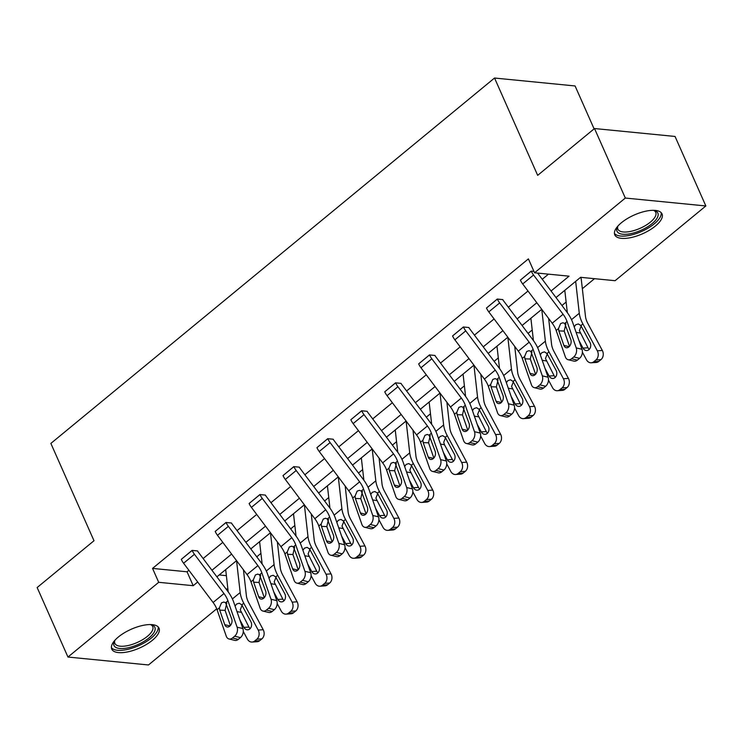 <?xml version="1.0" encoding="UTF-8"?>
<svg xmlns="http://www.w3.org/2000/svg" width="743" height="743" viewBox="0 0 743 743"><rect width="100%" height="100%" fill="white"/><g stroke="black" fill="none" stroke-linecap="round" stroke-linejoin="round"><path stroke-width="1.11" d="M118.416 636.955A25.847 10.263 -23.9 0 1 142.6 625.467A25.847 10.263 -23.9 0 1 159.021 628.16A25.847 10.263 -23.9 0 1 152.371 640.299A25.847 10.263 -23.9 0 1 128.177 651.787A25.847 10.263 -23.9 0 1 111.756 649.103A25.847 10.263 -23.9 0 1 118.416 636.955M621.436 222.714A25.847 10.263 -23.9 0 1 645.621 211.226A25.847 10.263 -23.9 0 1 662.041 213.91A25.847 10.263 -23.9 0 1 655.391 226.048A25.847 10.263 -23.9 0 1 631.197 237.537A25.847 10.263 -23.9 0 1 614.777 234.853A25.847 10.263 -23.9 0 1 621.436 222.714M594.103 128.873L575.082 85.956L494.541 78.034L50.868 443.413L93.999 540.728L37.15 587.537L67.957 657.044L158.705 582.308L193.208 585.698L197.694 582.001M494.541 78.034L537.672 175.348L594.511 128.539L675.043 136.452L705.85 205.96L615.093 280.705L580.599 277.315L555.996 297.562M256.753 556.832L260.923 553.396M290.662 528.905L294.841 525.468M324.58 500.977L328.75 497.541M358.488 473.05L362.658 469.613M392.397 445.122L396.567 441.686M426.315 417.194L430.485 413.758M460.223 389.267L464.394 385.831M494.132 361.339L498.302 357.903M528.041 333.412L532.22 329.976M561.959 305.484L566.129 302.057M582.345 288.702L594.511 278.681M216.705 608.786L148.489 664.966L67.957 657.044M594.511 128.539L625.318 198.047L705.85 205.96M276.795 600.641L267.629 574.274A24.853 13.105 -129.5 0 0 261.675 563.38L232.169 524.121A3.316 1.746 50.5 0 1 231.51 523.016L226.067 522.487A11.6 6.111 50.5 0 0 228.37 526.35L257.877 565.609A16.569 8.73 -129.5 0 1 261.852 572.872L271.009 599.239L276.795 600.641A6.631 4.607 103.6 0 1 274.353 609.687L268.567 608.285A6.631 4.607 -76.4 0 0 271.009 599.239M262.929 611.052A6.631 4.607 -76.4 0 0 266.393 610.077L272.179 611.48A6.631 4.607 103.6 0 1 268.715 612.455L262.929 611.052A6.631 4.607 -76.4 0 1 260.143 608.192L250.976 581.825A16.569 8.73 -129.5 0 0 247.01 574.562L217.495 535.304A11.6 6.111 50.5 0 1 215.201 531.431L226.039 522.431M344.622 544.786L335.455 518.419A24.853 13.105 -129.5 0 0 329.502 507.525L299.986 468.266A3.316 1.746 50.5 0 1 299.336 467.161L293.894 466.632A11.6 6.111 50.5 0 0 296.188 470.505L325.703 509.754A16.569 8.73 -129.5 0 1 329.669 517.017L338.836 543.384L344.622 544.786A6.631 4.607 103.6 0 1 342.17 553.832L336.384 552.43A6.631 4.607 -76.4 0 0 338.836 543.384M330.756 555.197A6.631 4.607 -76.4 0 0 334.211 554.222L339.997 555.625A6.631 4.607 103.6 0 1 336.542 556.6L330.756 555.197A6.631 4.607 -76.4 0 1 327.969 552.337L318.803 525.97A16.569 8.73 -129.5 0 0 314.828 518.707L285.321 479.449A11.6 6.111 50.5 0 1 283.018 475.576L293.866 466.576M412.439 488.931L403.282 462.573A24.853 13.105 -129.5 0 0 397.319 451.67L367.813 412.421A3.316 1.746 50.5 0 1 367.153 411.316L361.711 410.777A11.6 6.111 50.5 0 0 364.014 414.65L393.521 453.899A16.569 8.73 -129.5 0 1 397.496 461.171L406.662 487.529L412.439 488.931A6.631 4.607 103.6 0 1 409.997 497.977L404.211 496.575A6.631 4.607 -76.4 0 0 406.662 487.529M398.573 499.342A6.631 4.607 -76.4 0 0 402.037 498.367L407.823 499.77A6.631 4.607 103.6 0 1 404.359 500.745L398.573 499.342A6.631 4.607 -76.4 0 1 395.787 496.482L386.62 470.115A16.569 8.73 -129.5 0 0 382.654 462.852L353.139 423.603A11.6 6.111 50.5 0 1 350.845 419.73L361.692 410.721M480.266 433.085L471.099 406.718A24.853 13.105 -129.5 0 0 465.146 395.815L435.63 356.566A3.316 1.746 50.5 0 1 434.98 355.46L429.538 354.922A11.6 6.111 50.5 0 0 431.832 358.795L461.347 398.053A16.569 8.73 -129.5 0 1 465.313 405.316L474.48 431.683L480.266 433.085A6.631 4.607 103.6 0 1 477.814 442.122L472.028 440.72A6.631 4.607 -76.4 0 0 474.48 431.683M466.4 443.487A6.631 4.607 -76.4 0 0 469.855 442.512L475.641 443.915A6.631 4.607 103.6 0 1 472.186 444.89L466.4 443.487A6.631 4.607 -76.4 0 1 463.613 440.627L454.447 414.269A16.569 8.73 -129.5 0 0 450.481 406.997L420.965 367.748A11.6 6.111 50.5 0 1 418.671 363.875L429.51 354.866M548.093 377.23L538.926 350.863A24.853 13.105 -129.5 0 0 532.972 339.96L503.457 300.711A3.316 1.746 50.5 0 1 502.797 299.605L497.355 299.067A11.6 6.111 50.5 0 0 499.658 302.94L529.165 342.198A16.569 8.73 -129.5 0 1 533.14 349.461L542.306 375.828L548.093 377.23A6.631 4.607 103.6 0 1 545.641 386.267L539.855 384.874A6.631 4.607 -76.4 0 0 542.306 375.828M534.217 387.642A6.631 4.607 -76.4 0 0 537.681 386.657L543.467 388.06A6.631 4.607 103.6 0 1 540.003 389.044L534.217 387.642A6.631 4.607 -76.4 0 1 531.431 384.781L522.273 358.414A16.569 8.73 -129.5 0 0 518.298 351.142L488.792 311.893A11.6 6.111 50.5 0 1 486.489 308.02L497.336 299.011M551.065 290.996L569.054 276.173L534.561 272.783L528.403 258.88L152.547 568.404L187.05 571.794L188.889 570.28M203.136 558.55L222.798 542.353M237.045 530.623L256.706 514.425M270.963 502.695L290.624 486.498M304.871 474.768L324.533 458.58M338.78 446.84L358.442 430.652M372.698 418.913L392.35 402.725M406.607 390.985L426.268 374.797M440.515 363.058L460.177 346.87M474.424 335.13L494.086 318.942M508.342 307.203L528.004 291.015M542.251 279.275L548.473 274.158M533.92 271.353L531.273 271.139A11.6 6.111 50.5 0 0 533.567 275.012L563.083 314.27A16.569 8.73 -129.5 0 1 567.048 321.533L576.215 347.9L582.001 349.303A6.631 4.607 103.6 0 1 579.549 358.349L573.763 356.946A6.631 4.607 -76.4 0 0 576.215 347.9M568.135 359.714A6.631 4.607 -76.4 0 0 571.59 358.73L577.376 360.132A6.631 4.607 103.6 0 1 573.921 361.117L568.135 359.714A6.631 4.607 -76.4 0 1 565.349 356.854L556.182 330.486A16.569 8.73 -129.5 0 0 552.207 323.224L522.7 283.965A11.6 6.111 50.5 0 1 520.397 280.092L531.245 271.084M514.175 405.158L505.008 378.791A24.853 13.105 -129.5 0 0 499.055 367.887L469.548 328.638A3.316 1.746 50.5 0 1 468.889 327.533L463.446 326.994A11.6 6.111 50.5 0 0 465.75 330.867L495.256 370.125A16.569 8.73 -129.5 0 1 499.231 377.388L508.388 403.755L514.175 405.158A6.631 4.607 103.6 0 1 511.732 414.195L505.946 412.792A6.631 4.607 -76.4 0 0 508.388 403.755M500.308 415.56A6.631 4.607 -76.4 0 0 503.773 414.585L509.559 415.987A6.631 4.607 103.6 0 1 506.094 416.962L500.308 415.56A6.631 4.607 -76.4 0 1 497.522 412.699L488.355 386.341A16.569 8.73 -129.5 0 0 484.39 379.069L454.874 339.82A11.6 6.111 50.5 0 1 452.58 335.947L463.418 326.939M446.357 461.004L437.19 434.646A24.853 13.105 -129.5 0 0 431.237 423.742L401.722 384.493A3.316 1.746 50.5 0 1 401.062 383.388L395.629 382.849A11.6 6.111 50.5 0 0 397.923 386.722L427.439 425.971A16.569 8.73 -129.5 0 1 431.404 433.243L440.571 459.611L446.357 461.004A6.631 4.607 103.6 0 1 443.905 470.05L438.119 468.647A6.631 4.607 -76.4 0 0 440.571 459.611M432.491 471.415A6.631 4.607 -76.4 0 0 435.946 470.44L441.732 471.842A6.631 4.607 103.6 0 1 438.268 472.817L432.491 471.415A6.631 4.607 -76.4 0 1 429.705 468.554L420.538 442.196A16.569 8.73 -129.5 0 0 416.563 434.924L387.057 395.675A11.6 6.111 50.5 0 1 384.753 391.802L395.601 382.794M378.531 516.859L369.364 490.501A24.853 13.105 -129.5 0 0 363.411 479.597L333.904 440.348A3.316 1.746 50.5 0 1 333.245 439.234L327.802 438.704A11.6 6.111 50.5 0 0 330.096 442.577L359.612 481.826A16.569 8.73 -129.5 0 1 363.578 489.098L372.745 515.456L378.531 516.859A6.631 4.607 103.6 0 1 376.079 525.905L370.302 524.502A6.631 4.607 -76.4 0 0 372.745 515.456M364.664 527.27A6.631 4.607 -76.4 0 0 368.129 526.295L373.905 527.697A6.631 4.607 103.6 0 1 370.451 528.672L364.664 527.27A6.631 4.607 -76.4 0 1 361.878 524.409L352.711 498.042A16.569 8.73 -129.5 0 0 348.746 490.779L319.23 451.521A11.6 6.111 50.5 0 1 316.936 447.657L327.774 438.649M310.704 572.714L301.547 546.346A24.853 13.105 -129.5 0 0 295.593 535.452L266.078 496.194A3.316 1.746 50.5 0 1 265.418 495.089L259.976 494.559A11.6 6.111 50.5 0 0 262.279 498.432L291.785 537.681A16.569 8.73 -129.5 0 1 295.76 544.944L304.927 571.311L310.704 572.714A6.631 4.607 103.6 0 1 308.261 581.76L302.475 580.357A6.631 4.607 -76.4 0 0 304.927 571.311M296.838 583.125A6.631 4.607 -76.4 0 0 300.302 582.15L306.088 583.552A6.631 4.607 103.6 0 1 302.624 584.527L296.838 583.125A6.631 4.607 -76.4 0 1 294.052 580.264L284.894 553.897A16.569 8.73 -129.5 0 0 280.919 546.634L251.413 507.376A11.6 6.111 50.5 0 1 249.109 503.503L259.957 494.504M242.887 628.569L233.72 602.202A24.853 13.105 -129.5 0 0 227.767 591.307L198.251 552.049A3.316 1.746 50.5 0 1 197.601 550.944L192.158 550.405A11.6 6.111 50.5 0 0 194.452 554.278L223.968 593.536A16.569 8.73 -129.5 0 1 227.934 600.799L237.101 627.166L242.887 628.569A6.631 4.607 103.6 0 1 240.435 637.615L234.649 636.212A6.631 4.607 -76.4 0 0 237.101 627.166M229.02 638.98A6.631 4.607 -76.4 0 0 232.475 638.005L238.262 639.398A6.631 4.607 103.6 0 1 234.807 640.382L229.02 638.98A6.631 4.607 -76.4 0 1 226.234 636.119L217.067 609.752A16.569 8.73 -129.5 0 0 213.102 602.489L183.586 563.231A11.6 6.111 50.5 0 1 181.292 559.358L192.131 550.349M152.547 568.404L158.705 582.308M534.561 272.783L625.318 198.047M225.974 588.92L227.897 589.106M548.64 318.468L551.585 344.399A16.569 8.73 50.5 0 0 553.99 351.513L568.423 378.391A6.631 5.266 86.1 0 1 567.058 387.549L562.052 387.883A6.631 5.266 -93.9 0 0 563.408 378.735L548.975 351.848A24.853 13.105 50.5 0 1 545.371 341.186L541.758 309.311L522.088 325.49M514.732 346.396L517.676 372.327A16.569 8.73 50.5 0 0 520.072 379.441L534.505 406.319A6.631 5.266 86.1 0 1 533.149 415.467L528.143 415.811A6.631 5.266 -93.9 0 0 529.499 406.662L515.066 379.775A24.853 13.105 50.5 0 1 511.463 369.113L507.84 337.238L488.179 353.417M473.923 365.157L454.27 381.345M440.014 393.084L420.352 409.272M412.997 430.178L415.941 456.109A16.569 8.73 50.5 0 0 418.346 463.214L432.77 490.101A6.631 5.266 86.1 0 1 431.414 499.25L426.408 499.593A6.631 5.266 -93.9 0 0 427.764 490.445L413.331 463.558A24.853 13.105 50.5 0 1 409.727 452.886L406.105 421.021L386.444 437.2M379.088 458.106L382.032 484.037A16.569 8.73 50.5 0 0 384.428 491.142L398.861 518.029A6.631 5.266 86.1 0 1 397.505 527.177L392.49 527.521A6.631 5.266 -93.9 0 0 393.846 518.363L379.422 491.485A24.853 13.105 50.5 0 1 375.819 480.814L372.197 448.948L352.535 465.127M345.179 486.033L348.114 511.955A16.569 8.73 50.5 0 0 350.52 519.069L364.952 545.956A6.631 5.266 86.1 0 1 363.596 555.105L358.581 555.448A6.631 5.266 -93.9 0 0 359.937 546.291L345.504 519.413A24.853 13.105 50.5 0 1 341.901 508.741L338.288 476.867L318.617 493.055M304.37 504.785L284.708 520.982M277.353 541.888L280.297 567.81A16.569 8.73 50.5 0 0 282.693 574.924L297.126 601.811A6.631 5.266 86.1 0 1 295.77 610.96L290.754 611.303A6.631 5.266 -93.9 0 0 292.12 602.146L277.687 575.268A24.853 13.105 50.5 0 1 274.083 564.596L270.461 532.722L250.8 548.91M243.444 569.816L246.388 595.737A16.569 8.73 50.5 0 0 248.784 602.852L263.217 629.73A6.631 5.266 86.1 0 1 261.861 638.887L256.846 639.221A6.631 5.266 -93.9 0 0 258.202 630.073L243.769 603.195A24.853 13.105 50.5 0 1 240.175 592.524L236.553 560.649L216.891 576.837M211.95 570.262L231.612 554.074M245.859 542.334L265.52 526.146M279.767 514.416L299.429 498.219M313.685 486.489L333.338 470.291M347.594 458.561L367.256 442.364M381.503 430.634L401.164 414.445M415.421 402.706L435.073 386.518M449.329 374.778L468.991 358.59M483.238 346.851L502.9 330.663M517.147 318.923L536.808 302.735M219.166 574.952L226.374 575.667M187.05 571.794L193.208 585.698M537.598 273.08L566.881 312.041A24.853 13.105 -129.5 0 1 572.834 322.936L582.001 349.303M565.897 323.79L564.206 331.099L558.838 330.904L563.881 345.402L569.138 346.684M577.376 360.132L579.549 358.349M569.491 346.312L564.206 331.099M571.59 358.73L573.763 356.946M558.838 330.904L558.522 328.555L560.612 323.595L562.934 322.759L564.708 323.465L570.838 339.681A5.303 3.687 103.6 0 1 568.878 346.907A5.303 3.687 103.6 0 1 566.11 347.696A5.303 3.687 103.6 0 1 563.881 345.402M582.391 352.191L586.45 359.761A6.631 5.266 -93.9 0 0 591.242 362.788A6.631 5.266 -93.9 0 0 593.787 361.748L598.802 361.404A6.631 5.266 86.1 0 1 596.257 362.454L591.242 362.788M564.791 290.327L567.327 312.645M575.667 281.374L579.28 313.258A24.853 13.105 50.5 0 0 582.884 323.92L597.316 350.807L602.332 350.464A6.631 5.266 86.1 0 1 600.976 359.621L598.802 361.404M580.775 277.334A11.6 6.111 -129.5 0 1 581.323 279.712L585.493 316.472A16.569 8.73 50.5 0 0 587.899 323.586L602.332 350.464M574.2 326.874L575.732 324.756L578.37 323.948L580.868 325.583L589.979 342.393A5.303 4.217 86.1 0 1 588.893 349.712A5.303 4.217 86.1 0 1 586.859 350.547A5.303 4.217 86.1 0 1 583.023 348.123L578.955 340.545M600.976 359.621L595.96 359.956L593.787 361.748M595.96 359.956A6.631 5.266 -93.9 0 0 597.316 350.807M581.323 325.629L579.373 330.607L588.038 347.78A5.303 4.217 -93.9 0 0 589.292 349.331M531.988 351.718L530.298 359.027L524.93 358.832L529.973 373.33L535.229 374.602M543.467 388.06L545.641 386.267M535.582 374.24L530.298 359.027M537.681 386.657L539.855 384.874M524.93 358.832L524.614 356.482L526.703 351.523L529.025 350.687L530.799 351.393L536.929 367.599A5.303 3.687 103.6 0 1 534.969 374.834A5.303 3.687 103.6 0 1 532.202 375.624A5.303 3.687 103.6 0 1 529.973 373.33M498.079 379.645L496.389 386.954L491.021 386.759L496.064 401.257L501.321 402.53M509.559 415.987L511.732 414.195M501.674 402.167L496.389 386.954M503.773 414.585L505.946 412.792M491.021 386.759L490.696 384.41L492.795 379.45L495.107 378.614L496.881 379.32L503.02 395.527A5.303 3.687 103.6 0 1 501.061 402.762A5.303 3.687 103.6 0 1 498.293 403.551A5.303 3.687 103.6 0 1 496.064 401.257M548.473 380.119L552.541 387.688A6.631 5.266 -93.9 0 0 557.334 390.716A6.631 5.266 -93.9 0 0 559.878 389.676L564.884 389.332A6.631 5.266 86.1 0 1 562.349 390.372L557.334 390.716M530.883 318.245L533.418 340.573M540.291 354.801L541.823 352.684L544.461 351.876L546.959 353.51L556.07 370.32A5.303 4.217 86.1 0 1 554.984 377.639A5.303 4.217 86.1 0 1 552.95 378.475A5.303 4.217 86.1 0 1 549.114 376.051L545.046 368.463M562.052 387.883L559.878 389.676M567.058 387.549L564.884 389.332M547.405 353.557L545.464 358.535L554.12 375.707A5.303 4.217 -93.9 0 0 555.383 377.258M514.565 408.046L518.623 415.616A6.631 5.266 -93.9 0 0 523.425 418.643A6.631 5.266 -93.9 0 0 525.96 417.603L530.976 417.26A6.631 5.266 86.1 0 1 528.44 418.3L523.425 418.643M496.974 346.173L499.51 368.5M506.382 382.729L507.915 380.611L510.552 379.803L513.051 381.438L522.153 398.248A5.303 4.217 86.1 0 1 521.075 405.567A5.303 4.217 86.1 0 1 519.041 406.402A5.303 4.217 86.1 0 1 515.196 403.969L511.128 396.39M528.143 415.811L525.96 417.603M533.149 415.467L530.976 417.26M513.497 381.484L511.546 386.462L520.211 403.635A5.303 4.217 -93.9 0 0 521.475 405.186M653.71 210.325A22.364 8.888 -23.9 0 1 654.304 210.473A22.364 8.888 -23.9 0 1 654.499 221.423A22.364 8.888 -23.9 0 1 632.061 233.348A22.364 8.888 -23.9 0 1 617.433 226.81A22.364 8.888 -23.9 0 1 617.721 226.271M617.87 226.104A20.711 8.229 156.1 0 0 617.87 229.16A20.711 8.229 156.1 0 0 631.847 231.129A20.711 8.229 156.1 0 0 655.744 212.377A20.711 8.229 156.1 0 0 653.487 210.325M614.424 233.376A25.68 10.198 156.1 0 0 631.271 235.002A25.68 10.198 156.1 0 0 661.186 212.656M150.69 624.566A22.364 8.888 -23.9 0 1 151.284 624.724A22.364 8.888 -23.9 0 1 151.488 635.664A22.364 8.888 -23.9 0 1 129.041 647.59A22.364 8.888 -23.9 0 1 114.413 641.06A22.364 8.888 -23.9 0 1 114.701 640.512M114.849 640.355A20.711 8.229 156.1 0 0 114.859 643.401A20.711 8.229 156.1 0 0 128.827 645.37A20.711 8.229 156.1 0 0 152.724 626.618A20.711 8.229 156.1 0 0 150.467 624.566M111.404 647.627A25.68 10.198 156.1 0 0 128.251 649.252A25.68 10.198 156.1 0 0 158.166 626.906M464.161 407.573L462.471 414.882L457.112 414.687L462.146 429.185L467.412 430.457M475.641 443.915L477.814 442.122M467.765 430.086L462.471 414.882M469.855 442.512L472.028 440.72M457.112 414.687L456.787 412.337L458.877 407.378L461.199 406.532L462.973 407.238L469.102 423.454A5.303 3.687 103.6 0 1 467.143 430.689A5.303 3.687 103.6 0 1 464.375 431.469A5.303 3.687 103.6 0 1 462.146 429.185M480.656 435.974L484.715 443.534A6.631 5.266 -93.9 0 0 489.516 446.571A6.631 5.266 -93.9 0 0 492.052 445.531L497.067 445.187A6.631 5.266 86.1 0 1 494.522 446.227L489.516 446.571M463.065 374.101L465.592 396.428M473.932 365.166L477.554 397.041A24.853 13.105 50.5 0 0 481.148 407.703L495.581 434.59L500.596 434.246A6.631 5.266 86.1 0 1 499.24 443.395L497.067 445.187M480.823 374.323L483.767 400.254A16.569 8.73 50.5 0 0 486.163 407.368L500.596 434.246M472.474 410.656L473.997 408.539L476.635 407.731L479.133 409.365L488.244 426.176A5.303 4.217 86.1 0 1 487.157 433.494A5.303 4.217 86.1 0 1 485.123 434.33A5.303 4.217 86.1 0 1 481.288 431.897L477.22 424.318M499.24 443.395L494.225 443.738L492.052 445.531M494.225 443.738A6.631 5.266 -93.9 0 0 495.581 434.59M479.588 409.412L477.638 414.39L486.303 431.562A5.303 4.217 -93.9 0 0 487.566 433.113M430.253 435.5L428.562 442.809L423.194 442.614L428.237 457.112L433.494 458.385M441.732 471.842L443.905 470.05M433.847 458.013L428.562 442.809M435.946 470.44L438.119 468.647M423.194 442.614L422.878 440.265L424.968 435.305L427.29 434.46L429.064 435.166L435.194 451.382A5.303 3.687 103.6 0 1 433.234 458.617A5.303 3.687 103.6 0 1 430.466 459.397A5.303 3.687 103.6 0 1 428.237 457.112M446.738 463.901L450.806 471.461A6.631 5.266 -93.9 0 0 455.598 474.498A6.631 5.266 -93.9 0 0 458.143 473.458L463.158 473.115A6.631 5.266 86.1 0 1 460.614 474.155L455.598 474.498M429.148 402.028L431.683 424.355M440.023 393.093L443.636 424.968A24.853 13.105 50.5 0 0 447.24 435.63L461.672 462.517L466.688 462.174A6.631 5.266 86.1 0 1 465.332 471.322L463.158 473.115M446.905 402.251L449.849 428.182A16.569 8.73 50.5 0 0 452.255 435.287L466.688 462.174M438.556 438.584L440.088 436.466L442.726 435.658L445.224 437.293L454.335 454.094A5.303 4.217 86.1 0 1 453.249 461.422A5.303 4.217 86.1 0 1 451.215 462.248A5.303 4.217 86.1 0 1 447.379 459.824L443.311 452.246M465.332 471.322L460.316 471.666L458.143 473.458M460.316 471.666A6.631 5.266 -93.9 0 0 461.672 462.517M445.67 437.339L443.729 442.317L444.453 444.704L452.394 459.49A5.303 4.217 -93.9 0 0 453.648 461.041M396.344 463.428L394.654 470.737L389.286 470.533L394.329 485.04L399.585 486.312M407.823 499.77L409.997 497.977M399.938 485.941L394.654 470.737M402.037 498.367L404.211 496.575M389.286 470.533L388.97 468.192L391.059 463.233L393.372 462.387L395.155 463.093L401.285 479.309A5.303 3.687 103.6 0 1 399.325 486.544A5.303 3.687 103.6 0 1 396.558 487.324A5.303 3.687 103.6 0 1 394.329 485.04M412.829 491.829L416.888 499.389A6.631 5.266 -93.9 0 0 421.69 502.426A6.631 5.266 -93.9 0 0 424.234 501.386L429.24 501.042A6.631 5.266 86.1 0 1 426.705 502.082L421.69 502.426M395.239 429.956L397.774 452.283M404.647 466.511L406.18 464.394L408.817 463.586L411.316 465.22L420.427 482.021A5.303 4.217 86.1 0 1 419.34 489.349A5.303 4.217 86.1 0 1 417.306 490.176A5.303 4.217 86.1 0 1 413.47 487.752L409.393 480.173M426.408 499.593L424.234 501.386M431.414 499.25L429.24 501.042M411.761 465.267L409.811 470.245L418.476 487.417A5.303 4.217 -93.9 0 0 419.739 488.968M362.435 491.346L360.745 498.664L355.377 498.46L360.42 512.967L365.677 514.24M373.905 527.697L376.079 525.905M366.03 513.868L360.745 498.664M368.129 526.295L370.302 524.502M355.377 498.46L355.052 496.12L357.151 491.16L359.463 490.315L361.237 491.021L367.376 507.237A5.303 3.687 103.6 0 1 365.417 514.472A5.303 3.687 103.6 0 1 362.649 515.252A5.303 3.687 103.6 0 1 360.42 512.967M378.921 519.747L382.979 527.316A6.631 5.266 -93.9 0 0 387.781 530.353A6.631 5.266 -93.9 0 0 390.316 529.313L395.332 528.97A6.631 5.266 86.1 0 1 392.787 530.01L387.781 530.353M361.33 457.883L363.866 480.21M370.738 494.439L372.262 492.321L374.899 491.513L377.398 493.148L386.509 509.949A5.303 4.217 86.1 0 1 385.422 517.277A5.303 4.217 86.1 0 1 383.388 518.103A5.303 4.217 86.1 0 1 379.552 515.679L375.484 508.101M392.49 527.521L390.316 529.313M397.505 527.177L395.332 528.97M377.853 493.194L375.902 498.163L384.568 515.336A5.303 4.217 -93.9 0 0 385.831 516.896M328.517 519.273L326.827 526.592L321.459 526.388L326.502 540.895L331.759 542.167M339.997 555.625L342.17 553.832M332.112 541.796L326.827 526.592M334.211 554.222L336.384 552.43M321.459 526.388L321.143 524.047L323.233 519.078L325.555 518.242L327.329 518.948L333.458 535.164A5.303 3.687 103.6 0 1 331.499 542.399A5.303 3.687 103.6 0 1 328.731 543.179A5.303 3.687 103.6 0 1 326.502 540.895M345.003 547.675L349.071 555.244A6.631 5.266 -93.9 0 0 353.863 558.281A6.631 5.266 -93.9 0 0 356.408 557.231L361.423 556.897A6.631 5.266 86.1 0 1 358.878 557.937L353.863 558.281M327.412 485.811L329.948 508.128M336.82 522.357L338.353 520.249L340.991 519.431L343.489 521.075L352.6 537.876A5.303 4.217 86.1 0 1 351.513 545.195A5.303 4.217 86.1 0 1 349.479 546.031A5.303 4.217 86.1 0 1 345.644 543.607L341.576 536.028M358.581 555.448L356.408 557.231M363.596 555.105L361.423 556.897M343.944 521.122L341.994 526.09L350.659 543.263A5.303 4.217 -93.9 0 0 351.913 544.823M294.609 547.201L292.918 554.519L287.55 554.315L292.593 568.822L297.85 570.095M306.088 583.552L308.261 581.76M298.203 569.723L292.918 554.519M300.302 582.15L302.475 580.357M287.55 554.315L287.235 551.975L289.324 547.006L291.646 546.17L293.42 546.876L299.55 563.092A5.303 3.687 103.6 0 1 297.59 570.327A5.303 3.687 103.6 0 1 294.822 571.107A5.303 3.687 103.6 0 1 292.593 568.822M311.094 575.602L315.162 583.171A6.631 5.266 -93.9 0 0 319.954 586.208A6.631 5.266 -93.9 0 0 322.499 585.159L327.505 584.825A6.631 5.266 86.1 0 1 324.97 585.865L319.954 586.208M293.504 513.738L296.039 536.056M304.379 504.794L307.992 536.669A24.853 13.105 50.5 0 0 311.596 547.34L326.028 574.218L331.044 573.884A6.631 5.266 86.1 0 1 329.678 583.032L327.505 584.825M311.261 513.961L314.205 539.882A16.569 8.73 50.5 0 0 316.611 546.997L331.044 573.884M302.912 550.284L304.444 548.167L307.082 547.359L309.58 549.003L318.691 565.804A5.303 4.217 86.1 0 1 317.605 573.122A5.303 4.217 86.1 0 1 315.571 573.958A5.303 4.217 86.1 0 1 311.735 571.534L307.667 563.956M329.678 583.032L324.672 583.376L322.499 585.159M324.672 583.376A6.631 5.266 -93.9 0 0 326.028 574.218M310.026 549.04L308.085 554.018L316.741 571.191A5.303 4.217 -93.9 0 0 318.004 572.751M260.7 575.128L259.01 582.438L253.642 582.243L258.685 596.75L263.941 598.022M272.179 611.48L274.353 609.687M264.294 597.651L259.01 582.438M266.393 610.077L268.567 608.285M253.642 582.243L253.317 579.893L255.416 574.933L257.728 574.098L259.502 574.803L265.641 591.019A5.303 3.687 103.6 0 1 263.681 598.254A5.303 3.687 103.6 0 1 260.914 599.034A5.303 3.687 103.6 0 1 258.685 596.75M277.185 603.53L281.244 611.099A6.631 5.266 -93.9 0 0 286.046 614.127A6.631 5.266 -93.9 0 0 288.581 613.086L293.596 612.752A6.631 5.266 86.1 0 1 291.061 613.792L286.046 614.127M259.595 541.666L262.13 563.983M269.003 578.212L270.536 576.094L273.173 575.286L275.672 576.93L284.773 593.731A5.303 4.217 86.1 0 1 283.687 601.05A5.303 4.217 86.1 0 1 281.662 601.886A5.303 4.217 86.1 0 1 277.817 599.462L273.749 591.883M290.754 611.303L288.581 613.086M295.77 610.96L293.596 612.752M276.117 576.967L274.167 581.945L282.832 599.118A5.303 4.217 -93.9 0 0 284.095 600.678M226.782 603.056L225.092 610.365L219.733 610.17L224.767 624.668L230.033 625.95M238.262 639.398L240.435 637.615M230.386 625.578L225.092 610.365M232.475 638.005L234.649 636.212M219.733 610.17L219.408 607.82L221.498 602.861L223.819 602.025L225.593 602.731L231.723 618.947A5.303 3.687 103.6 0 1 229.763 626.182A5.303 3.687 103.6 0 1 226.996 626.962A5.303 3.687 103.6 0 1 224.767 624.668M243.277 631.457L247.335 639.026A6.631 5.266 -93.9 0 0 252.137 642.054A6.631 5.266 -93.9 0 0 254.673 641.014L259.688 640.68A6.631 5.266 86.1 0 1 257.143 641.72L252.137 642.054M225.686 569.593L228.212 591.911M235.085 606.139L236.618 604.022L239.255 603.214L241.754 604.848L250.865 621.659A5.303 4.217 86.1 0 1 249.778 628.977A5.303 4.217 86.1 0 1 247.744 629.813A5.303 4.217 86.1 0 1 243.908 627.389L239.84 619.811M256.846 639.221L254.673 641.014M261.861 638.887L259.688 640.68M242.209 604.895L240.258 609.873L248.924 627.046A5.303 4.217 -93.9 0 0 250.187 628.597M520.397 280.092L531.273 271.139M564.708 323.465L567.048 321.533M556.182 330.486L558.522 328.555M552.207 323.224L563.083 314.27M522.7 283.965L533.567 275.012M582.884 323.92L580.868 325.583M579.28 313.258L571.497 319.666M583.023 348.123L588.038 347.78M580.097 332.994L576.113 332.372M486.489 308.02L497.355 299.067M530.799 351.393L533.14 349.461M522.273 358.414L524.614 356.482M518.298 351.142L529.165 342.198M488.792 311.893L499.658 302.94M452.58 335.947L463.446 326.994M496.881 379.32L499.231 377.388M488.355 386.341L490.696 384.41M484.39 379.069L495.256 370.125M454.874 339.82L465.75 330.867M563.408 378.735L568.423 378.391M548.975 351.848L546.959 353.51M545.371 341.186L537.588 347.594M549.114 376.051L554.12 375.707M546.189 360.922L542.204 360.299M529.499 406.662L534.505 406.319M515.066 379.775L513.051 381.438M511.463 369.113L503.68 375.521M515.196 403.969L520.211 403.635M512.271 388.849L508.296 388.227M418.671 363.875L429.538 354.922M462.973 407.238L465.313 405.316M454.447 414.269L456.787 412.337M450.481 406.997L461.347 398.053M420.965 367.748L431.832 358.795M481.148 407.703L479.133 409.365M477.554 397.041L469.771 403.449M481.288 431.897L486.303 431.562M478.362 416.777L474.378 416.154M384.753 391.802L395.629 382.849M429.064 435.166L431.404 433.243M420.538 442.196L422.878 440.265M416.563 434.924L427.439 425.971M387.057 395.675L397.923 386.722M447.24 435.63L445.224 437.293M443.636 424.968L435.853 431.377M447.379 459.824L452.394 459.49M444.453 444.704L440.469 444.073M350.845 419.73L361.711 410.777M395.155 463.093L397.496 461.171M386.62 470.115L388.97 468.192M382.654 462.852L393.521 453.899M353.139 423.603L364.014 414.65M427.764 490.445L432.77 490.101M413.331 463.558L411.316 465.22M409.727 452.886L401.944 459.304M413.47 487.752L418.476 487.417M410.545 472.622L406.56 472M316.936 447.657L327.802 438.704M361.237 491.021L363.578 489.098M352.711 498.042L355.052 496.12M348.746 490.779L359.612 481.826M319.23 451.521L330.096 442.577M393.846 518.363L398.861 518.029M379.422 491.485L377.398 493.148M375.819 480.814L368.036 487.232M379.552 515.679L384.568 515.336M376.627 500.55L372.642 499.928M283.018 475.576L293.894 466.632M327.329 518.948L329.669 517.017M318.803 525.97L321.143 524.047M314.828 518.707L325.703 509.754M285.321 479.449L296.188 470.505M359.937 546.291L364.952 545.956M345.504 519.413L343.489 521.075M341.901 508.741L334.118 515.15M345.644 543.607L350.659 543.263M342.718 528.477L338.734 527.855M249.109 503.503L259.976 494.559M293.42 546.876L295.76 544.944M284.894 553.897L287.235 551.975M280.919 546.634L291.785 537.681M251.413 507.376L262.279 498.432M311.596 547.34L309.58 549.003M307.992 536.669L300.209 543.077M311.735 571.534L316.741 571.191M308.809 556.405L304.825 555.783M215.201 531.431L226.067 522.487M259.502 574.803L261.852 572.872M250.976 581.825L253.317 579.893M247.01 574.562L257.877 565.609M217.495 535.304L228.37 526.35M292.12 602.146L297.126 601.811M277.687 575.268L275.672 576.93M274.083 564.596L266.3 571.005M277.817 599.462L282.832 599.118M274.891 584.332L270.907 583.71M181.292 559.358L192.158 550.405M225.593 602.731L227.934 600.799M217.067 609.752L219.408 607.82M213.102 602.489L223.968 593.536M183.586 563.231L194.452 554.278M258.202 630.073L263.217 629.73M243.769 603.195L241.754 604.848M240.175 592.524L232.392 598.932M243.908 627.389L248.924 627.046M240.983 612.26L236.998 611.638"/></g></svg>
